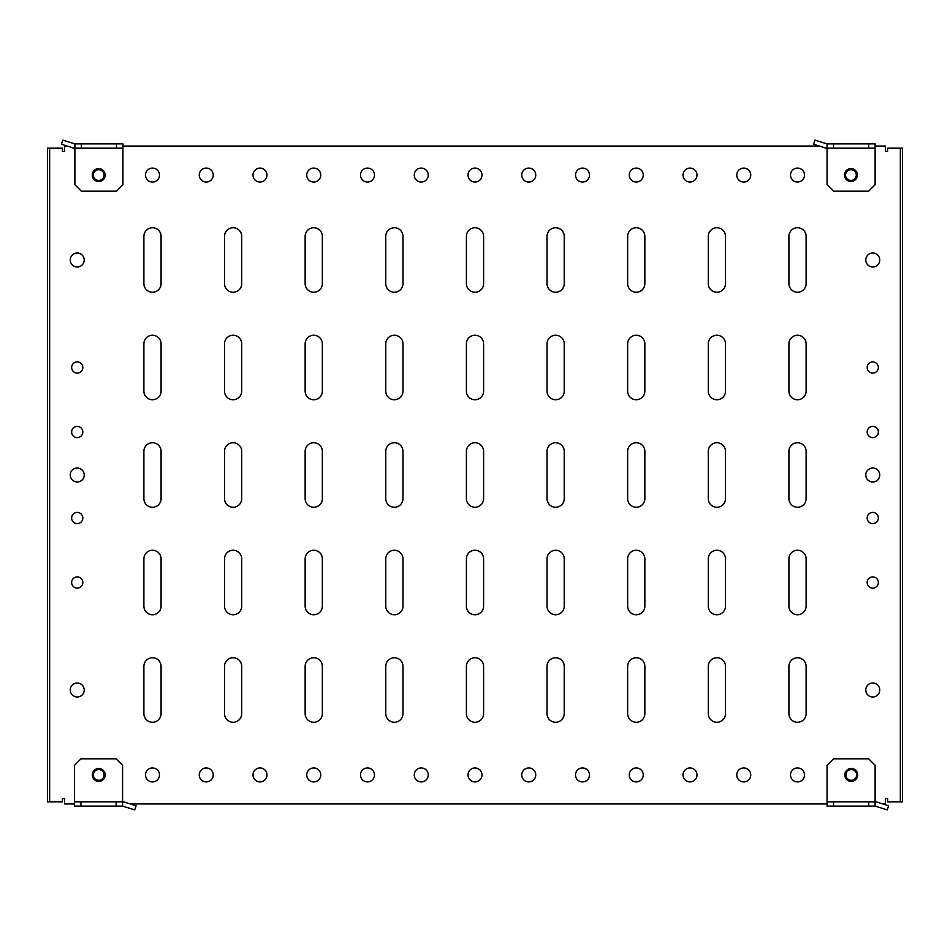 <?xml version="1.0" encoding="UTF-8"?>
<svg xmlns="http://www.w3.org/2000/svg" width="950" height="950" viewBox="0 0 950 950"><rect width="100%" height="100%" fill="white"/><g stroke="black" fill="none" stroke-linecap="round" stroke-linejoin="round"><path stroke-width="1.43" d="M845.892 774.939A5.379 5.379 0 0 0 851.259 780.306A5.379 5.379 0 0 0 856.639 774.939A5.379 5.379 0 0 0 851.259 769.559A5.379 5.379 0 0 0 845.892 774.939M844.811 774.939A6.448 6.448 0 0 0 851.259 781.387A6.448 6.448 0 0 0 857.719 774.939A6.448 6.448 0 0 0 851.259 768.491A6.448 6.448 0 0 0 844.811 774.939M104.108 774.939A5.379 5.379 0 0 0 98.741 769.559A5.379 5.379 0 0 0 93.361 774.939A5.379 5.379 0 0 0 98.741 780.306A5.379 5.379 0 0 0 104.108 774.939M105.189 774.939A6.448 6.448 0 0 0 98.741 768.491A6.448 6.448 0 0 0 92.281 774.939A6.448 6.448 0 0 0 98.741 781.387A6.448 6.448 0 0 0 105.189 774.939M93.361 175.061A5.379 5.379 0 0 0 98.741 180.441A5.379 5.379 0 0 0 104.108 175.061A5.379 5.379 0 0 0 98.741 169.694A5.379 5.379 0 0 0 93.361 175.061M92.281 175.061A6.448 6.448 0 0 0 98.741 181.509A6.448 6.448 0 0 0 105.189 175.061A6.448 6.448 0 0 0 98.741 168.613A6.448 6.448 0 0 0 92.281 175.061M856.306 175.061A5.379 5.379 0 0 0 850.927 169.694A5.379 5.379 0 0 0 845.559 175.061A5.379 5.379 0 0 0 850.927 180.441A5.379 5.379 0 0 0 856.306 175.061M857.375 175.061A6.448 6.448 0 0 0 850.927 168.613A6.448 6.448 0 0 0 844.479 175.061A6.448 6.448 0 0 0 850.927 181.509A6.448 6.448 0 0 0 857.375 175.061M827.07 801.812L827.07 765.261L833.53 758.812L868.668 758.812L875.116 765.261L875.116 806.111L827.07 806.111L827.07 801.812L833.53 801.812L833.53 806.111M875.116 806.111L887.276 809.875L888.582 805.778L876.114 801.812L868.668 801.812L868.668 806.111M868.668 801.812L833.53 801.812M122.93 148.188L122.93 184.739L116.47 191.188L81.332 191.188L74.884 184.739L74.884 143.889L122.93 143.889L122.93 148.188L116.47 148.188L116.47 143.889M74.884 143.889L62.724 140.125L61.417 144.222L73.886 148.188L81.332 148.188L81.332 143.889M81.332 148.188L116.47 148.188M74.551 801.812L74.551 765.261L80.999 758.812L116.138 758.812L122.586 765.261L122.586 806.111L74.551 806.111L74.551 801.812L80.999 801.812L80.999 806.111M122.586 806.111L134.746 809.875L136.052 805.778L123.595 801.812L116.138 801.812L116.138 806.111M116.138 801.812L80.999 801.812M875.116 148.188L875.116 184.739L868.668 191.188L833.53 191.188L827.07 184.739L827.07 143.889L875.116 143.889L875.116 148.188L868.668 148.188L868.668 143.889M827.07 143.889L814.922 140.125L813.616 144.222L826.072 148.188L833.53 148.188L833.53 143.889M833.53 148.188L868.668 148.188M879.748 259.991A6.982 6.982 0 0 0 872.765 253.009A6.982 6.982 0 0 0 865.783 259.991A6.982 6.982 0 0 0 872.765 266.986A6.982 6.982 0 0 0 879.748 259.991M84.218 259.991A6.982 6.982 0 0 0 77.235 253.009A6.982 6.982 0 0 0 70.252 259.991A6.982 6.982 0 0 0 77.235 266.986A6.982 6.982 0 0 0 84.218 259.991M879.748 690.009A6.982 6.982 0 0 0 872.765 683.014A6.982 6.982 0 0 0 865.783 690.009A6.982 6.982 0 0 0 872.765 696.991A6.982 6.982 0 0 0 879.748 690.009M84.218 690.009A6.982 6.982 0 0 0 77.235 683.014A6.982 6.982 0 0 0 70.252 690.009A6.982 6.982 0 0 0 77.235 696.991A6.982 6.982 0 0 0 84.218 690.009M159.481 175.061A6.982 6.982 0 0 0 152.487 168.079A6.982 6.982 0 0 0 145.504 175.061A6.982 6.982 0 0 0 152.487 182.056A6.982 6.982 0 0 0 159.481 175.061M213.227 175.061A6.982 6.982 0 0 0 206.245 168.079A6.982 6.982 0 0 0 199.251 175.061A6.982 6.982 0 0 0 206.245 182.056A6.982 6.982 0 0 0 213.227 175.061M266.986 175.061A6.982 6.982 0 0 0 259.991 168.079A6.982 6.982 0 0 0 253.009 175.061A6.982 6.982 0 0 0 259.991 182.056A6.982 6.982 0 0 0 266.986 175.061M320.732 175.061A6.982 6.982 0 0 0 313.749 168.079A6.982 6.982 0 0 0 306.755 175.061A6.982 6.982 0 0 0 313.749 182.056A6.982 6.982 0 0 0 320.732 175.061M374.478 175.061A6.982 6.982 0 0 0 367.496 168.079A6.982 6.982 0 0 0 360.513 175.061A6.982 6.982 0 0 0 367.496 182.056A6.982 6.982 0 0 0 374.478 175.061M428.236 175.061A6.982 6.982 0 0 0 421.254 168.079A6.982 6.982 0 0 0 414.259 175.061A6.982 6.982 0 0 0 421.254 182.056A6.982 6.982 0 0 0 428.236 175.061M481.983 175.061A6.982 6.982 0 0 0 475 168.079A6.982 6.982 0 0 0 468.017 175.061A6.982 6.982 0 0 0 475 182.056A6.982 6.982 0 0 0 481.983 175.061M535.741 175.061A6.982 6.982 0 0 0 528.746 168.079A6.982 6.982 0 0 0 521.764 175.061A6.982 6.982 0 0 0 528.746 182.056A6.982 6.982 0 0 0 535.741 175.061M589.487 175.061A6.982 6.982 0 0 0 582.504 168.079A6.982 6.982 0 0 0 575.522 175.061A6.982 6.982 0 0 0 582.504 182.056A6.982 6.982 0 0 0 589.487 175.061M643.245 175.061A6.982 6.982 0 0 0 636.251 168.079A6.982 6.982 0 0 0 629.268 175.061A6.982 6.982 0 0 0 636.251 182.056A6.982 6.982 0 0 0 643.245 175.061M696.991 175.061A6.982 6.982 0 0 0 690.009 168.079A6.982 6.982 0 0 0 683.014 175.061A6.982 6.982 0 0 0 690.009 182.056A6.982 6.982 0 0 0 696.991 175.061M750.749 175.061A6.982 6.982 0 0 0 743.755 168.079A6.982 6.982 0 0 0 736.773 175.061A6.982 6.982 0 0 0 743.755 182.056A6.982 6.982 0 0 0 750.749 175.061M804.496 175.061A6.982 6.982 0 0 0 797.513 168.079A6.982 6.982 0 0 0 790.519 175.061A6.982 6.982 0 0 0 797.513 182.056A6.982 6.982 0 0 0 804.496 175.061M804.496 774.939A6.982 6.982 0 0 0 797.513 767.944A6.982 6.982 0 0 0 790.519 774.939A6.982 6.982 0 0 0 797.513 781.921A6.982 6.982 0 0 0 804.496 774.939M716.882 722.261A8.598 8.598 0 0 0 725.479 713.664L725.479 666.354A8.598 8.598 0 0 0 716.882 657.756A8.598 8.598 0 0 0 708.284 666.354L708.284 713.664A8.598 8.598 0 0 0 716.882 722.261M879.748 475A6.982 6.982 0 0 0 872.765 468.017A6.982 6.982 0 0 0 865.783 475A6.982 6.982 0 0 0 872.765 481.983A6.982 6.982 0 0 0 879.748 475M84.218 475A6.982 6.982 0 0 0 77.235 468.017A6.982 6.982 0 0 0 70.252 475A6.982 6.982 0 0 0 77.235 481.983A6.982 6.982 0 0 0 84.218 475M878.358 367.496A5.593 5.593 0 0 0 872.765 361.902A5.593 5.593 0 0 0 867.172 367.496A5.593 5.593 0 0 0 872.765 373.089A5.593 5.593 0 0 0 878.358 367.496M878.358 432.001A5.593 5.593 0 0 0 872.765 426.407A5.593 5.593 0 0 0 867.172 432.001A5.593 5.593 0 0 0 872.765 437.594A5.593 5.593 0 0 0 878.358 432.001M878.358 582.504A5.593 5.593 0 0 0 872.765 576.911A5.593 5.593 0 0 0 867.172 582.504A5.593 5.593 0 0 0 872.765 588.097A5.593 5.593 0 0 0 878.358 582.504M878.358 517.999A5.593 5.593 0 0 0 872.765 512.406A5.593 5.593 0 0 0 867.172 517.999A5.593 5.593 0 0 0 872.765 523.592A5.593 5.593 0 0 0 878.358 517.999M82.828 367.496A5.593 5.593 0 0 0 77.235 361.902A5.593 5.593 0 0 0 71.642 367.496A5.593 5.593 0 0 0 77.235 373.089A5.593 5.593 0 0 0 82.828 367.496M82.828 432.001A5.593 5.593 0 0 0 77.235 426.407A5.593 5.593 0 0 0 71.642 432.001A5.593 5.593 0 0 0 77.235 437.594A5.593 5.593 0 0 0 82.828 432.001M82.828 517.999A5.593 5.593 0 0 0 77.235 512.406A5.593 5.593 0 0 0 71.642 517.999A5.593 5.593 0 0 0 77.235 523.592A5.593 5.593 0 0 0 82.828 517.999M82.828 582.504A5.593 5.593 0 0 0 77.235 576.911A5.593 5.593 0 0 0 71.642 582.504A5.593 5.593 0 0 0 77.235 588.097A5.593 5.593 0 0 0 82.828 582.504M797.513 722.261A8.598 8.598 0 0 0 806.111 713.664L806.111 666.354A8.598 8.598 0 0 0 797.513 657.756A8.598 8.598 0 0 0 788.916 666.354L788.916 713.664A8.598 8.598 0 0 0 797.513 722.261M636.251 722.261A8.598 8.598 0 0 0 644.86 713.664L644.86 666.354A8.598 8.598 0 0 0 636.251 657.756A8.598 8.598 0 0 0 627.653 666.354L627.653 713.664A8.598 8.598 0 0 0 636.251 722.261M555.631 722.261A8.598 8.598 0 0 0 564.229 713.664L564.229 666.354A8.598 8.598 0 0 0 555.631 657.756A8.598 8.598 0 0 0 547.022 666.354L547.022 713.664A8.598 8.598 0 0 0 555.631 722.261M475 722.261A8.598 8.598 0 0 0 483.598 713.664L483.598 666.354A8.598 8.598 0 0 0 475 657.756A8.598 8.598 0 0 0 466.402 666.354L466.402 713.664A8.598 8.598 0 0 0 475 722.261M394.369 722.261A8.598 8.598 0 0 0 402.978 713.664L402.978 666.354A8.598 8.598 0 0 0 394.369 657.756A8.598 8.598 0 0 0 385.771 666.354L385.771 713.664A8.598 8.598 0 0 0 394.369 722.261M313.749 722.261A8.598 8.598 0 0 0 322.347 713.664L322.347 666.354A8.598 8.598 0 0 0 313.749 657.756A8.598 8.598 0 0 0 305.14 666.354L305.14 713.664A8.598 8.598 0 0 0 313.749 722.261M233.118 722.261A8.598 8.598 0 0 0 241.716 713.664L241.716 666.354A8.598 8.598 0 0 0 233.118 657.756A8.598 8.598 0 0 0 224.521 666.354L224.521 713.664A8.598 8.598 0 0 0 233.118 722.261M152.487 722.261A8.598 8.598 0 0 0 161.084 713.664L161.084 666.354A8.598 8.598 0 0 0 152.487 657.756A8.598 8.598 0 0 0 143.889 666.354L143.889 713.664A8.598 8.598 0 0 0 152.487 722.261M797.513 614.757A8.598 8.598 0 0 0 806.111 606.159L806.111 558.849A8.598 8.598 0 0 0 797.513 550.252A8.598 8.598 0 0 0 788.916 558.849L788.916 606.159A8.598 8.598 0 0 0 797.513 614.757M716.882 614.757A8.598 8.598 0 0 0 725.479 606.159L725.479 558.849A8.598 8.598 0 0 0 716.882 550.252A8.598 8.598 0 0 0 708.284 558.849L708.284 606.159A8.598 8.598 0 0 0 716.882 614.757M636.251 614.757A8.598 8.598 0 0 0 644.86 606.159L644.86 558.849A8.598 8.598 0 0 0 636.251 550.252A8.598 8.598 0 0 0 627.653 558.849L627.653 606.159A8.598 8.598 0 0 0 636.251 614.757M555.631 614.757A8.598 8.598 0 0 0 564.229 606.159L564.229 558.849A8.598 8.598 0 0 0 555.631 550.252A8.598 8.598 0 0 0 547.022 558.849L547.022 606.159A8.598 8.598 0 0 0 555.631 614.757M475 614.757A8.598 8.598 0 0 0 483.598 606.159L483.598 558.849A8.598 8.598 0 0 0 475 550.252A8.598 8.598 0 0 0 466.402 558.849L466.402 606.159A8.598 8.598 0 0 0 475 614.757M394.369 614.757A8.598 8.598 0 0 0 402.978 606.159L402.978 558.849A8.598 8.598 0 0 0 394.369 550.252A8.598 8.598 0 0 0 385.771 558.849L385.771 606.159A8.598 8.598 0 0 0 394.369 614.757M313.749 614.757A8.598 8.598 0 0 0 322.347 606.159L322.347 558.849A8.598 8.598 0 0 0 313.749 550.252A8.598 8.598 0 0 0 305.14 558.849L305.14 606.159A8.598 8.598 0 0 0 313.749 614.757M233.118 614.757A8.598 8.598 0 0 0 241.716 606.159L241.716 558.849A8.598 8.598 0 0 0 233.118 550.252A8.598 8.598 0 0 0 224.521 558.849L224.521 606.159A8.598 8.598 0 0 0 233.118 614.757M152.487 614.757A8.598 8.598 0 0 0 161.084 606.159L161.084 558.849A8.598 8.598 0 0 0 152.487 550.252A8.598 8.598 0 0 0 143.889 558.849L143.889 606.159A8.598 8.598 0 0 0 152.487 614.757M797.513 507.253A8.598 8.598 0 0 0 806.111 498.655L806.111 451.345A8.598 8.598 0 0 0 797.513 442.747A8.598 8.598 0 0 0 788.916 451.345L788.916 498.655A8.598 8.598 0 0 0 797.513 507.253M716.882 507.253A8.598 8.598 0 0 0 725.479 498.655L725.479 451.345A8.598 8.598 0 0 0 716.882 442.747A8.598 8.598 0 0 0 708.284 451.345L708.284 498.655A8.598 8.598 0 0 0 716.882 507.253M636.251 507.253A8.598 8.598 0 0 0 644.86 498.655L644.86 451.345A8.598 8.598 0 0 0 636.251 442.747A8.598 8.598 0 0 0 627.653 451.345L627.653 498.655A8.598 8.598 0 0 0 636.251 507.253M555.631 507.253A8.598 8.598 0 0 0 564.229 498.655L564.229 451.345A8.598 8.598 0 0 0 555.631 442.747A8.598 8.598 0 0 0 547.022 451.345L547.022 498.655A8.598 8.598 0 0 0 555.631 507.253M475 507.253A8.598 8.598 0 0 0 483.598 498.655L483.598 451.345A8.598 8.598 0 0 0 475 442.747A8.598 8.598 0 0 0 466.402 451.345L466.402 498.655A8.598 8.598 0 0 0 475 507.253M394.369 507.253A8.598 8.598 0 0 0 402.978 498.655L402.978 451.345A8.598 8.598 0 0 0 394.369 442.747A8.598 8.598 0 0 0 385.771 451.345L385.771 498.655A8.598 8.598 0 0 0 394.369 507.253M313.749 507.253A8.598 8.598 0 0 0 322.347 498.655L322.347 451.345A8.598 8.598 0 0 0 313.749 442.747A8.598 8.598 0 0 0 305.14 451.345L305.14 498.655A8.598 8.598 0 0 0 313.749 507.253M233.118 507.253A8.598 8.598 0 0 0 241.716 498.655L241.716 451.345A8.598 8.598 0 0 0 233.118 442.747A8.598 8.598 0 0 0 224.521 451.345L224.521 498.655A8.598 8.598 0 0 0 233.118 507.253M152.487 507.253A8.598 8.598 0 0 0 161.084 498.655L161.084 451.345A8.598 8.598 0 0 0 152.487 442.747A8.598 8.598 0 0 0 143.889 451.345L143.889 498.655A8.598 8.598 0 0 0 152.487 507.253M797.513 399.748A8.598 8.598 0 0 0 806.111 391.151L806.111 343.841A8.598 8.598 0 0 0 797.513 335.243A8.598 8.598 0 0 0 788.916 343.841L788.916 391.151A8.598 8.598 0 0 0 797.513 399.748M716.882 399.748A8.598 8.598 0 0 0 725.479 391.151L725.479 343.841A8.598 8.598 0 0 0 716.882 335.243A8.598 8.598 0 0 0 708.284 343.841L708.284 391.151A8.598 8.598 0 0 0 716.882 399.748M636.251 399.748A8.598 8.598 0 0 0 644.86 391.151L644.86 343.841A8.598 8.598 0 0 0 636.251 335.243A8.598 8.598 0 0 0 627.653 343.841L627.653 391.151A8.598 8.598 0 0 0 636.251 399.748M555.631 399.748A8.598 8.598 0 0 0 564.229 391.151L564.229 343.841A8.598 8.598 0 0 0 555.631 335.243A8.598 8.598 0 0 0 547.022 343.841L547.022 391.151A8.598 8.598 0 0 0 555.631 399.748M475 399.748A8.598 8.598 0 0 0 483.598 391.151L483.598 343.841A8.598 8.598 0 0 0 475 335.243A8.598 8.598 0 0 0 466.402 343.841L466.402 391.151A8.598 8.598 0 0 0 475 399.748M394.369 399.748A8.598 8.598 0 0 0 402.978 391.151L402.978 343.841A8.598 8.598 0 0 0 394.369 335.243A8.598 8.598 0 0 0 385.771 343.841L385.771 391.151A8.598 8.598 0 0 0 394.369 399.748M313.749 399.748A8.598 8.598 0 0 0 322.347 391.151L322.347 343.841A8.598 8.598 0 0 0 313.749 335.243A8.598 8.598 0 0 0 305.14 343.841L305.14 391.151A8.598 8.598 0 0 0 313.749 399.748M233.118 399.748A8.598 8.598 0 0 0 241.716 391.151L241.716 343.841A8.598 8.598 0 0 0 233.118 335.243A8.598 8.598 0 0 0 224.521 343.841L224.521 391.151A8.598 8.598 0 0 0 233.118 399.748M152.487 399.748A8.598 8.598 0 0 0 161.084 391.151L161.084 343.841A8.598 8.598 0 0 0 152.487 335.243A8.598 8.598 0 0 0 143.889 343.841L143.889 391.151A8.598 8.598 0 0 0 152.487 399.748M797.513 292.244A8.598 8.598 0 0 0 806.111 283.646L806.111 236.336A8.598 8.598 0 0 0 797.513 227.739A8.598 8.598 0 0 0 788.916 236.336L788.916 283.646A8.598 8.598 0 0 0 797.513 292.244M716.882 292.244A8.598 8.598 0 0 0 725.479 283.646L725.479 236.336A8.598 8.598 0 0 0 716.882 227.739A8.598 8.598 0 0 0 708.284 236.336L708.284 283.646A8.598 8.598 0 0 0 716.882 292.244M636.251 292.244A8.598 8.598 0 0 0 644.86 283.646L644.86 236.336A8.598 8.598 0 0 0 636.251 227.739A8.598 8.598 0 0 0 627.653 236.336L627.653 283.646A8.598 8.598 0 0 0 636.251 292.244M555.631 292.244A8.598 8.598 0 0 0 564.229 283.646L564.229 236.336A8.598 8.598 0 0 0 555.631 227.739A8.598 8.598 0 0 0 547.022 236.336L547.022 283.646A8.598 8.598 0 0 0 555.631 292.244M475 292.244A8.598 8.598 0 0 0 483.598 283.646L483.598 236.336A8.598 8.598 0 0 0 475 227.739A8.598 8.598 0 0 0 466.402 236.336L466.402 283.646A8.598 8.598 0 0 0 475 292.244M394.369 292.244A8.598 8.598 0 0 0 402.978 283.646L402.978 236.336A8.598 8.598 0 0 0 394.369 227.739A8.598 8.598 0 0 0 385.771 236.336L385.771 283.646A8.598 8.598 0 0 0 394.369 292.244M313.749 292.244A8.598 8.598 0 0 0 322.347 283.646L322.347 236.336A8.598 8.598 0 0 0 313.749 227.739A8.598 8.598 0 0 0 305.14 236.336L305.14 283.646A8.598 8.598 0 0 0 313.749 292.244M233.118 292.244A8.598 8.598 0 0 0 241.716 283.646L241.716 236.336A8.598 8.598 0 0 0 233.118 227.739A8.598 8.598 0 0 0 224.521 236.336L224.521 283.646A8.598 8.598 0 0 0 233.118 292.244M152.487 292.244A8.598 8.598 0 0 0 161.084 283.646L161.084 236.336A8.598 8.598 0 0 0 152.487 227.739A8.598 8.598 0 0 0 143.889 236.336L143.889 283.646A8.598 8.598 0 0 0 152.487 292.244M750.749 774.939A6.982 6.982 0 0 0 743.755 767.944A6.982 6.982 0 0 0 736.773 774.939A6.982 6.982 0 0 0 743.755 781.921A6.982 6.982 0 0 0 750.749 774.939M696.991 774.939A6.982 6.982 0 0 0 690.009 767.944A6.982 6.982 0 0 0 683.014 774.939A6.982 6.982 0 0 0 690.009 781.921A6.982 6.982 0 0 0 696.991 774.939M643.245 774.939A6.982 6.982 0 0 0 636.251 767.944A6.982 6.982 0 0 0 629.268 774.939A6.982 6.982 0 0 0 636.251 781.921A6.982 6.982 0 0 0 643.245 774.939M589.487 774.939A6.982 6.982 0 0 0 582.504 767.944A6.982 6.982 0 0 0 575.522 774.939A6.982 6.982 0 0 0 582.504 781.921A6.982 6.982 0 0 0 589.487 774.939M535.741 774.939A6.982 6.982 0 0 0 528.746 767.944A6.982 6.982 0 0 0 521.764 774.939A6.982 6.982 0 0 0 528.746 781.921A6.982 6.982 0 0 0 535.741 774.939M481.983 774.939A6.982 6.982 0 0 0 475 767.944A6.982 6.982 0 0 0 468.017 774.939A6.982 6.982 0 0 0 475 781.921A6.982 6.982 0 0 0 481.983 774.939M428.236 774.939A6.982 6.982 0 0 0 421.254 767.944A6.982 6.982 0 0 0 414.259 774.939A6.982 6.982 0 0 0 421.254 781.921A6.982 6.982 0 0 0 428.236 774.939M374.478 774.939A6.982 6.982 0 0 0 367.496 767.944A6.982 6.982 0 0 0 360.513 774.939A6.982 6.982 0 0 0 367.496 781.921A6.982 6.982 0 0 0 374.478 774.939M320.732 774.939A6.982 6.982 0 0 0 313.749 767.944A6.982 6.982 0 0 0 306.755 774.939A6.982 6.982 0 0 0 313.749 781.921A6.982 6.982 0 0 0 320.732 774.939M266.986 774.939A6.982 6.982 0 0 0 259.991 767.944A6.982 6.982 0 0 0 253.009 774.939A6.982 6.982 0 0 0 259.991 781.921A6.982 6.982 0 0 0 266.986 774.939M213.227 774.939A6.982 6.982 0 0 0 206.245 767.944A6.982 6.982 0 0 0 199.251 774.939A6.982 6.982 0 0 0 206.245 781.921A6.982 6.982 0 0 0 213.227 774.939M159.481 774.939A6.982 6.982 0 0 0 152.487 767.944A6.982 6.982 0 0 0 145.504 774.939A6.982 6.982 0 0 0 152.487 781.921A6.982 6.982 0 0 0 159.481 774.939M882.883 803.961L885.447 803.961L885.447 798.582L887.597 798.582L887.597 801.812L900.351 801.812L900.351 148.188L902.5 148.188L902.5 801.812L900.351 801.812M67.118 146.039L64.552 146.039L64.552 151.418L62.403 151.418L62.403 148.188L49.649 148.188L49.649 801.812L47.5 801.812L47.5 148.188L49.649 148.188M900.351 148.188L887.597 148.188L887.597 151.418L885.447 151.418L885.447 146.039L875.116 146.039M49.649 801.812L62.403 801.812L62.403 798.582L64.552 798.582L64.552 803.961L74.551 803.961M827.07 803.961L130.352 803.961M122.93 146.039L819.316 146.039"/></g></svg>
